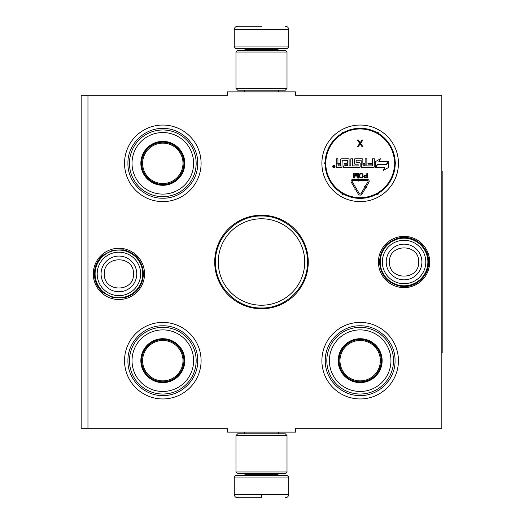 <?xml version="1.0" encoding="UTF-8"?>
<svg xmlns="http://www.w3.org/2000/svg" width="524" height="524" viewBox="0 0 524 524"><rect width="100%" height="100%" fill="white"/><g stroke="black" fill="none" stroke-linecap="round" stroke-linejoin="round"><path stroke-width="0.79" d="M87.96 95.27L227.462 95.27L227.462 91.87L295.516 91.87L295.516 95.27L441.83 95.27L441.83 428.73L295.516 428.73L295.516 432.13L227.462 432.13L227.462 428.73L87.96 428.73L87.96 95.27L81.155 95.27L81.155 428.73L87.96 428.73M214.702 262A46.787 46.787 0 0 0 261.489 308.787A46.787 46.787 0 0 0 308.276 262A46.787 46.787 0 0 0 261.489 215.213A46.787 46.787 0 0 0 214.702 262M93.298 273.908A25.624 25.624 0 0 0 118.922 299.531A25.624 25.624 0 0 0 144.545 273.908A25.624 25.624 0 0 0 118.922 248.284A25.624 25.624 0 0 0 93.298 273.908M378.439 262A25.624 25.624 0 0 0 404.056 287.624A25.624 25.624 0 0 0 429.68 262A25.624 25.624 0 0 0 404.056 236.376A25.624 25.624 0 0 0 378.439 262M321.887 163.324A38.278 38.278 0 0 1 360.165 125.046A38.278 38.278 0 0 1 398.443 163.324A38.278 38.278 0 0 1 360.165 201.602A38.278 38.278 0 0 1 321.887 163.324M124.535 163.324A38.278 38.278 0 0 1 162.813 125.046A38.278 38.278 0 0 1 201.092 163.324A38.278 38.278 0 0 1 162.813 201.602A38.278 38.278 0 0 1 124.535 163.324M321.887 360.676A38.278 38.278 0 0 1 360.165 322.398A38.278 38.278 0 0 1 398.443 360.676A38.278 38.278 0 0 1 360.165 398.954A38.278 38.278 0 0 1 321.887 360.676M124.535 360.676A38.278 38.278 0 0 1 162.813 322.398A38.278 38.278 0 0 1 201.092 360.676A38.278 38.278 0 0 1 162.813 398.954A38.278 38.278 0 0 1 124.535 360.676M304.719 262A43.223 43.223 0 0 1 261.489 305.223A43.223 43.223 0 0 1 218.266 262A43.223 43.223 0 0 1 261.489 218.777A43.223 43.223 0 0 1 304.719 262M261.489 307.988C236.913 308.616 214.873 286.576 215.502 262C214.873 237.424 236.913 215.384 261.489 216.012C286.065 215.384 308.112 237.424 307.477 262C308.112 286.576 286.065 308.616 261.489 307.988M95.099 273.908A23.816 23.816 0 0 1 118.922 250.092A23.816 23.816 0 0 1 142.738 273.908A23.816 23.816 0 0 1 118.922 297.73A23.816 23.816 0 0 1 95.099 273.908M97.189 273.908A21.726 21.726 0 0 1 118.922 252.182A21.726 21.726 0 0 1 140.648 273.908A21.726 21.726 0 0 1 118.922 295.641A21.726 21.726 0 0 1 97.189 273.908M380.241 262A23.816 23.816 0 0 1 404.056 238.184A23.816 23.816 0 0 1 427.879 262A23.816 23.816 0 0 1 404.056 285.816A23.816 23.816 0 0 1 380.241 262M382.33 262A21.726 21.726 0 0 1 404.056 240.274A21.726 21.726 0 0 1 425.789 262A21.726 21.726 0 0 1 404.056 283.726A21.726 21.726 0 0 1 382.33 262M234.267 477.043L235.63 475.681L287.349 475.681L288.711 477.043L234.267 477.043L234.267 494.401C234.47 496.464 235.603 497.597 237.673 497.8M261.489 497.8L237.673 497.8L261.489 497.8M261.489 497.676L261.489 494.656M288.711 46.957L234.267 46.957L235.63 48.319L287.349 48.319L288.711 46.957L288.711 29.599C288.508 27.536 287.375 26.403 285.305 26.2M261.489 26.2L237.673 26.2L261.489 26.2M235.97 471.941L287.008 471.941L285.305 473.644L237.673 473.644L235.97 471.941L235.97 435.536L287.008 435.536L285.305 433.833L237.673 433.833L235.97 435.536M287.008 52.059L235.97 52.059L237.673 50.356L285.305 50.356L287.008 52.059L287.008 88.464L285.305 90.167L237.673 90.167L235.97 88.464L287.008 88.464M162.813 184.933A21.608 21.608 0 0 1 141.205 163.324A21.608 21.608 0 0 1 162.813 141.716A21.608 21.608 0 0 1 184.422 163.324A21.608 21.608 0 0 1 162.813 184.933M162.813 185.293A21.969 21.969 0 0 0 184.789 163.324A21.969 21.969 0 0 0 162.813 141.356A21.969 21.969 0 0 0 140.845 163.324A21.969 21.969 0 0 0 162.813 185.293M162.813 132.533A30.792 30.792 0 0 0 132.022 163.324A30.792 30.792 0 0 0 162.813 194.116A30.792 30.792 0 0 0 193.605 163.324A30.792 30.792 0 0 0 162.813 132.533M162.813 196.67A33.346 33.346 0 0 0 196.159 163.324A33.346 33.346 0 0 0 162.813 129.978A33.346 33.346 0 0 0 129.467 163.324A33.346 33.346 0 0 0 162.813 196.67M127.935 163.324C127.463 144.69 144.179 127.967 162.813 128.446C181.448 127.967 198.17 144.69 197.692 163.324C198.17 181.959 181.448 198.681 162.813 198.203C144.179 198.681 127.463 181.959 127.935 163.324M142.62 163.324A20.194 20.194 0 0 1 162.813 143.131A20.194 20.194 0 0 1 183.007 163.324A20.194 20.194 0 0 1 162.813 183.518A20.194 20.194 0 0 1 142.62 163.324M141.716 163.324A21.098 21.098 0 0 1 162.813 142.227A21.098 21.098 0 0 1 183.911 163.324A21.098 21.098 0 0 1 162.813 184.422A21.098 21.098 0 0 1 141.716 163.324M162.813 382.284A21.608 21.608 0 0 1 141.205 360.676A21.608 21.608 0 0 1 162.813 339.067A21.608 21.608 0 0 1 184.422 360.676A21.608 21.608 0 0 1 162.813 382.284M162.813 382.644A21.969 21.969 0 0 0 184.789 360.676A21.969 21.969 0 0 0 162.813 338.707A21.969 21.969 0 0 0 140.845 360.676A21.969 21.969 0 0 0 162.813 382.644M162.813 329.884A30.792 30.792 0 0 0 132.022 360.676A30.792 30.792 0 0 0 162.813 391.467A30.792 30.792 0 0 0 193.605 360.676A30.792 30.792 0 0 0 162.813 329.884M162.813 394.022A33.346 33.346 0 0 0 196.159 360.676A33.346 33.346 0 0 0 162.813 327.33A33.346 33.346 0 0 0 129.467 360.676A33.346 33.346 0 0 0 162.813 394.022M127.935 360.676C127.463 342.041 144.179 325.319 162.813 325.797C181.448 325.319 198.17 342.041 197.692 360.676C198.17 379.311 181.448 396.033 162.813 395.555C144.179 396.033 127.463 379.311 127.935 360.676M142.62 360.676A20.194 20.194 0 0 1 162.813 340.482A20.194 20.194 0 0 1 183.007 360.676A20.194 20.194 0 0 1 162.813 380.869A20.194 20.194 0 0 1 142.62 360.676M141.716 360.676A21.098 21.098 0 0 1 162.813 339.578A21.098 21.098 0 0 1 183.911 360.676A21.098 21.098 0 0 1 162.813 381.773A21.098 21.098 0 0 1 141.716 360.676M369.178 181.284A1.841 1.841 0 0 0 367.337 179.45L360.165 179.45L360.165 180.538L367.337 180.538A0.747 0.747 0 0 1 367.986 181.664L365.064 186.688L364.593 186.413L364.986 187.9L366.473 187.507L366.007 187.238L368.929 182.208A1.841 1.841 0 0 0 369.178 181.284M388.697 137.805L389.031 138.179M389.234 138.421L390.138 139.515M368.601 125.989L367.783 125.812M354.506 125.465L353.202 125.681M331.587 137.858L332.602 136.764M326.773 144.611L327.5 143.366M351.728 200.659L352.547 200.836M365.824 201.183L367.062 200.98M330.539 187.566L330.192 187.133M341.818 133.463A35.049 35.049 0 0 0 325.129 162.368A0.341 0.341 0 0 1 324.9 162.682A0.681 0.681 0 0 0 325.122 164.005A35.049 35.049 0 0 0 341.818 193.186A0.341 0.341 0 0 1 341.976 193.539A0.681 0.681 0 0 0 343.089 194.188A0.341 0.341 0 0 1 343.475 194.142A35.049 35.049 0 0 0 376.854 194.142A0.341 0.341 0 0 1 377.241 194.188A0.681 0.681 0 0 0 378.354 193.539A0.341 0.341 0 0 1 378.511 193.186A35.049 35.049 0 0 0 395.201 164.281A0.341 0.341 0 0 1 395.43 163.966A0.681 0.681 0 0 0 395.43 162.682A0.341 0.341 0 0 1 395.201 162.368A35.049 35.049 0 0 0 378.511 133.463A0.341 0.341 0 0 1 378.354 133.109A0.681 0.681 0 0 0 377.241 132.461A0.341 0.341 0 0 1 376.854 132.507A35.049 35.049 0 0 0 343.475 132.507A0.341 0.341 0 0 1 343.089 132.461A0.681 0.681 0 0 0 341.976 133.109A0.341 0.341 0 0 1 341.818 133.463A35.049 35.049 0 0 0 325.129 162.368A0.341 0.341 0 0 1 324.9 162.682A0.681 0.681 0 0 0 325.122 164.005L325.797 163.324A34.368 34.368 0 0 0 342.172 192.609L341.818 193.186A0.341 0.341 0 0 1 341.976 193.539A0.681 0.681 0 0 0 343.089 194.188A0.341 0.341 0 0 1 343.475 194.142A35.049 35.049 0 0 0 376.854 194.142A0.341 0.341 0 0 1 377.241 194.188A0.681 0.681 0 0 0 378.354 193.539A0.341 0.341 0 0 1 378.511 193.186A35.049 35.049 0 0 0 395.201 164.281A0.341 0.341 0 0 1 395.43 163.966A0.681 0.681 0 0 0 395.43 162.682A0.341 0.341 0 0 1 395.201 162.368A35.049 35.049 0 0 0 378.511 133.463A0.341 0.341 0 0 1 378.354 133.109A0.681 0.681 0 0 0 377.241 132.461A0.341 0.341 0 0 1 376.854 132.507A35.049 35.049 0 0 0 343.475 132.507A0.341 0.341 0 0 1 343.089 132.461A0.681 0.681 0 0 0 341.976 133.109A0.341 0.341 0 0 1 341.818 133.463L342.172 134.046A34.368 34.368 0 0 0 325.81 162.388L325.129 162.368M325.777 163.481L325.797 163.324A0.681 0.681 0 0 1 325.122 164.005L325.116 163.324L325.122 164.005A35.049 35.049 0 0 0 341.818 193.186M325.81 162.388A1.022 1.022 0 0 1 325.116 163.324L324.9 162.682M343.593 165.912L343.593 167.647L359.313 167.647A0.852 0.852 0 0 0 360.165 166.796L360.165 163.324A0.852 0.852 0 0 0 359.313 162.473L355.979 162.204L356.255 160.193L361.115 160.193L361.39 166.796A0.852 0.852 0 0 0 362.241 167.647L373.422 167.647A0.852 0.852 0 0 0 374.274 166.796L374.274 158.765L372.538 158.765L372.538 163.324L367.979 163.324L367.979 164.176L372.538 164.176L372.263 165.912L366.866 165.912L366.866 158.765L365.13 158.765L365.13 163.324L362.85 163.324L362.85 159.617A0.852 0.852 0 0 0 362.005 158.765L355.128 158.765A0.852 0.852 0 0 0 354.276 159.617L354.276 163.324A0.852 0.852 0 0 0 355.128 164.176L358.121 164.176L358.121 165.912L352.58 165.912L352.58 158.765L350.844 158.765L350.844 165.912L349.108 165.912L349.108 159.617A0.852 0.852 0 0 0 348.257 158.765L341.379 158.765A0.852 0.852 0 0 0 340.534 159.617L340.534 163.324L338.799 163.324A0.852 0.852 0 0 1 337.947 162.473L337.947 158.765L336.212 158.765L336.212 162.237A1.087 1.087 0 0 0 337.299 163.324A1.087 1.087 0 0 0 336.212 164.412L336.212 166.796A0.852 0.852 0 0 0 337.063 167.647L341.93 167.647L342.198 160.193L347.34 160.468L347.34 163.324L344.137 163.324L344.137 164.176L347.34 164.176L347.34 165.636L343.593 165.912M335.039 166.475A1.172 1.172 0 0 0 333.86 165.296A1.172 1.172 0 0 0 332.688 166.475A1.172 1.172 0 0 0 333.86 167.647A1.172 1.172 0 0 0 335.039 166.475M375.754 167.647L384.898 167.647L383.208 170.575L388.395 167.575L388.395 161.589L386.548 164.785L377.404 164.785L375.754 167.647M378.845 161.589L380.503 158.726L375.361 161.693L375.361 167.647L377.208 164.444L386.352 164.444L388.002 161.589L378.845 161.589M354.794 189.216L355.265 188.935L358.292 194.05A2.175 2.175 0 0 0 362.045 194.037L365.287 188.47L364.344 187.926L361.108 193.494A1.087 1.087 0 0 1 359.228 193.5L356.202 188.385L356.667 188.103L355.18 187.723L354.794 189.216M354.538 187.703L355.475 187.153L352.226 181.664A0.747 0.747 0 0 1 352.875 180.538L358.658 180.538L358.658 181.114L359.746 180.001L358.658 178.867L358.658 179.45L352.875 179.45A1.841 1.841 0 0 0 351.29 182.221L354.538 187.703M363.807 176.503L364.593 177.905L367.429 178.003L367.429 173.306L366.839 173.306L366.839 175.402L364.593 175.501L363.807 176.503M360.676 178.003L361.946 177.905L362.929 176.902L362.929 174.407L361.946 173.405L360.185 173.405L359.209 174.407L359.209 176.902L360.676 178.003M355.593 173.306L354.217 177.001L354.217 173.306L353.635 173.306L353.635 178.003L354.512 178.003L355.979 173.804L357.447 178.003L358.331 178.003L358.331 173.306L357.741 173.306L357.741 177.001L356.372 173.306L355.593 173.306M360.145 142.705L358.161 139.954L357.309 139.954L359.719 143.425L357.309 146.759L358.161 146.759L360.145 144.008L362.13 146.759L362.981 146.759L360.571 143.425L362.981 139.954L362.13 139.954L360.145 142.705M337.947 164.176L340.534 164.176L340.534 165.912L338.216 165.912L337.947 164.176M362.85 164.176L365.13 164.176L365.13 165.636L363.125 165.912L362.85 164.176M333.493 167.294L333.362 165.643L333.834 166.363L334.377 165.643L334.377 167.294L333.493 167.294M366.839 176.005L366.839 177.505L364.494 177.204L364.684 176.103L366.839 176.005M360.676 177.4L359.798 176.804L359.798 174.505L360.676 173.903L361.848 174.007L362.438 174.905L362.339 176.804L360.676 177.4M333.703 166.96L334.174 166.671L333.703 166.96M360.165 382.284A21.608 21.608 0 0 1 338.556 360.676A21.608 21.608 0 0 1 360.165 339.067A21.608 21.608 0 0 1 381.773 360.676A21.608 21.608 0 0 1 360.165 382.284M360.165 382.644A21.969 21.969 0 0 0 382.134 360.676A21.969 21.969 0 0 0 360.165 338.707A21.969 21.969 0 0 0 338.196 360.676A21.969 21.969 0 0 0 360.165 382.644M360.165 329.884A30.792 30.792 0 0 0 329.373 360.676A30.792 30.792 0 0 0 360.165 391.467A30.792 30.792 0 0 0 390.956 360.676A30.792 30.792 0 0 0 360.165 329.884M360.165 394.022A33.346 33.346 0 0 0 393.511 360.676A33.346 33.346 0 0 0 360.165 327.33A33.346 33.346 0 0 0 326.819 360.676A33.346 33.346 0 0 0 360.165 394.022M325.286 360.676C324.808 342.041 341.53 325.319 360.165 325.797C378.8 325.319 395.522 342.041 395.044 360.676C395.522 379.311 378.8 396.033 360.165 395.555C341.53 396.033 324.808 379.311 325.286 360.676M339.971 360.676A20.194 20.194 0 0 1 360.165 340.482A20.194 20.194 0 0 1 380.359 360.676A20.194 20.194 0 0 1 360.165 380.869A20.194 20.194 0 0 1 339.971 360.676M339.067 360.676A21.098 21.098 0 0 1 360.165 339.578A21.098 21.098 0 0 1 381.262 360.676A21.098 21.098 0 0 1 360.165 381.773A21.098 21.098 0 0 1 339.067 360.676M441.83 171.833L442.846 171.833L442.846 352.167L441.83 352.167M136.764 273.908A17.849 17.849 180 0 0 118.922 256.066A17.849 17.849 180 0 0 101.073 273.908A17.849 17.849 0 0 0 118.922 291.757A17.849 17.849 0 0 0 136.764 273.908M133.482 273.908C134.393 255.129 103.451 255.129 104.361 273.908C103.451 292.687 134.393 292.687 133.482 273.908M421.905 262A17.849 17.849 180 0 0 404.056 244.151A17.849 17.849 180 0 0 386.214 262A17.849 17.849 0 0 0 404.056 279.849A17.849 17.849 0 0 0 421.905 262M418.617 262C419.528 243.221 388.585 243.221 389.496 262C388.585 280.779 419.528 280.779 418.617 262M245.33 473.644L245.33 474.325L277.654 474.325L279.01 475.681M288.711 477.043L288.711 494.401L234.267 494.401M277.654 50.356L277.654 49.675L245.33 49.675L243.968 48.319M234.267 46.957L234.267 29.599L288.711 29.599M342.172 192.609A1.022 1.022 0 0 1 342.644 193.677A1.022 1.022 0 0 1 343.803 193.546A34.368 34.368 0 0 0 376.527 193.546A1.022 1.022 0 0 1 377.686 193.677A1.022 1.022 0 0 1 378.158 192.609A34.368 34.368 0 0 0 394.52 164.261A1.022 1.022 0 0 1 395.214 163.324A1.022 1.022 0 0 1 394.52 162.388A34.368 34.368 0 0 0 378.158 134.046A1.022 1.022 0 0 1 377.686 132.972A1.022 1.022 0 0 1 376.527 133.103L376.854 132.507M376.527 133.103A34.368 34.368 0 0 0 343.803 133.103L343.475 132.507M394.52 162.388L395.201 162.368M378.158 134.046L378.511 133.463M378.158 192.609L378.511 193.186M394.52 164.261L395.201 164.281M343.803 193.546L343.475 194.142M376.527 193.546L376.854 194.142M343.803 133.103A1.022 1.022 0 0 1 342.644 132.972L341.976 133.109M343.089 132.461L342.644 132.972A1.022 1.022 0 0 1 342.172 134.046M378.354 133.109L377.241 132.461M395.43 163.966L395.43 162.682M377.241 194.188L378.354 193.539M341.976 193.539L343.089 194.188M244.512 432.13L244.512 433.833M278.467 432.13L278.467 433.833M277.654 473.644L277.654 474.325M245.33 474.325L243.968 475.681M288.711 494.401C288.508 496.464 287.375 497.597 285.305 497.8M244.512 91.87L244.512 90.167M278.467 91.87L278.467 90.167M245.33 50.356L245.33 49.675M277.654 49.675L279.01 48.319M234.267 29.599C234.47 27.536 235.603 26.403 237.673 26.2M287.008 471.941L287.008 435.536M235.97 52.059L235.97 88.464M428.606 262C429.032 276.115 415.349 288.37 401.364 286.399C387.898 283.805 380.614 275.67 379.507 262C380.332 249.542 386.725 241.557 398.705 238.04C413.371 234.228 429.13 246.856 428.606 262M143.471 273.908C142.613 286.536 136.089 294.547 123.9 297.946L112.817 297.684L102.979 292.575C97.385 287.611 94.517 281.388 94.372 273.908C94.517 266.428 97.385 260.205 102.979 255.24L112.817 250.131L123.9 249.869C136.089 253.269 142.613 261.279 143.471 273.908"/></g></svg>
